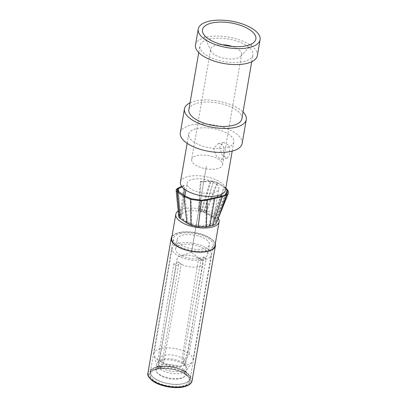 <?xml version="1.0" encoding="UTF-8"?>
<svg xmlns="http://www.w3.org/2000/svg" width="408" height="408" viewBox="0 0 408 408"><rect width="100%" height="100%" fill="white"/><g stroke="black" fill="none" stroke-linecap="round" stroke-linejoin="round"><path stroke-width="0.31" stroke-dasharray="2.04 1.53" d="M162.231 362.666L160.655 367.271A14.28 6.1 -170.2 0 1 158.35 361.774A14.28 6.1 -170.2 0 1 158.763 361.243A14.28 6.1 -170.2 0 1 182.233 362.38L182.121 358.158A13.168 5.63 9.8 0 0 168.606 354.832A13.168 5.63 9.8 0 0 159.859 358.336A13.168 5.63 9.8 0 0 159.809 358.571A13.168 5.63 9.8 0 0 162.231 362.666L178.923 262.614A13.168 5.63 9.8 0 1 177.016 258.932A13.168 5.63 9.8 0 1 180.499 255.949A13.168 5.63 9.8 0 1 181.631 255.638A13.168 5.63 -170.2 0 1 198.66 258.142L203.714 256.938L187.802 353.058L182.733 363.773L182.233 362.38M161.813 368.036L163.445 363.467A13.168 5.63 9.8 0 0 177.225 366.787A13.168 5.63 9.8 0 0 185.762 363.054A13.168 5.63 9.8 0 0 185.788 362.814A13.168 5.63 9.8 0 0 183.335 358.958L183.391 363.151A14.28 6.1 -170.2 0 1 185.849 365.92A14.28 6.1 -170.2 0 1 186.058 366.562A14.28 6.1 -170.2 0 1 177.919 371.647A14.28 6.1 -170.2 0 1 161.813 368.036L160.772 369.76A15.28 6.528 -170.2 0 0 175.415 373.692A15.28 6.528 -170.2 0 0 186.318 370.556L192.326 361.769A19.788 8.456 -170.2 0 1 186.028 365.185A19.788 8.456 9.8 0 1 159.125 360.672L160.772 369.76M182.121 358.158L198.66 258.142M191.576 252.389L206.382 166.28L191.429 252.384L200.629 259.386A13.082 5.59 9.8 0 1 201.001 259.687L183.335 358.958M201.057 259.728A13.168 5.63 -170.2 0 1 202.97 263.415A13.168 5.63 -170.2 0 1 198.354 266.715A13.168 5.63 9.8 0 1 181.32 264.2L181.397 264.129A13.082 5.59 9.8 0 1 179 262.538L178.923 262.614M163.445 363.467L181.32 264.2M160.655 367.271L159.635 369.005L157.871 359.841L173.885 263.695L179 262.538M159.635 369.005A15.28 6.528 -170.2 0 1 156.764 365.451A15.28 6.528 -170.2 0 1 157.565 362.518A15.28 6.528 -170.2 0 1 182.733 363.773M183.391 363.151L183.87 364.528A15.28 6.528 -170.2 0 1 186.548 367.526A15.28 6.528 -170.2 0 1 186.318 370.556M187.802 353.058A19.788 8.456 -170.2 0 0 160.9 348.539A19.788 8.456 9.8 0 0 153.964 353.496A19.788 8.456 9.8 0 0 154.051 355.159A19.788 8.456 9.8 0 0 157.871 359.841M183.87 364.528L189.057 353.889A19.788 8.456 -170.2 0 1 192.964 360.233A19.788 8.456 -170.2 0 1 192.326 361.769M179.092 243.239A19.788 8.456 -170.2 0 1 200.568 245.198A19.788 8.456 -170.2 0 1 211.155 254.934A19.788 8.456 -170.2 0 1 204.219 259.886A19.788 8.456 9.8 0 1 182.738 257.933A19.788 8.456 9.8 0 1 172.151 248.197A19.788 8.456 9.8 0 1 179.092 243.239M201.001 259.687L206.117 258.524L189.057 353.889M206.117 258.524A19.788 8.456 9.8 0 0 203.714 256.938M173.885 263.695A19.788 8.456 9.8 0 0 176.281 265.287L181.397 264.129M200.629 259.386A13.082 5.59 9.8 0 0 198.599 258.096M159.125 360.672L176.281 265.287M175.557 248.783A16.33 6.982 9.8 0 1 181.285 244.693A16.33 6.982 -170.2 0 1 199.012 246.31A16.33 6.982 -170.2 0 1 207.749 254.342A16.33 6.982 -170.2 0 1 202.021 258.432A16.33 6.982 9.8 0 1 184.299 256.816A16.33 6.982 9.8 0 1 175.557 248.783L177.215 239.205A16.33 6.982 9.8 0 0 185.951 247.238A16.33 6.982 9.8 0 0 203.679 248.855A16.33 6.982 -170.2 0 0 209.401 244.764A16.33 6.982 -170.2 0 0 200.665 236.732A16.33 6.982 -170.2 0 0 182.937 235.115A16.33 6.982 9.8 0 0 177.215 239.205M180.504 233.504A20.165 8.619 -170.2 0 1 202.394 235.498A20.165 8.619 -170.2 0 1 213.18 245.417A20.165 8.619 -170.2 0 1 206.111 250.466A20.165 8.619 -170.2 0 1 184.222 248.472A20.165 8.619 -170.2 0 1 173.436 238.553A20.165 8.619 -170.2 0 1 180.504 233.504M157.835 366.017A15.713 6.717 9.8 0 1 182.83 368.806A15.713 6.717 -170.2 0 1 185.12 370.734A15.713 6.717 -170.2 0 1 184.039 376.987A15.713 6.717 -170.2 0 1 159.038 374.197A15.713 6.717 9.8 0 1 156.754 372.275A15.713 6.717 9.8 0 1 157.835 366.017L153.632 368.327A19.966 8.532 9.8 0 0 155.162 378.721A19.966 8.532 -170.2 0 0 180.729 384.086A19.966 8.532 -170.2 0 0 188.307 374.315L185.411 371.877A19.966 8.532 9.8 0 0 153.632 368.327C158.202 365.053 176.001 365.369 185.411 371.877A19.966 8.532 -170.2 0 1 188.307 374.315L185.12 370.734M182.789 377.675A14.443 6.171 -170.2 0 0 183.779 371.923A14.443 6.171 -170.2 0 0 181.677 370.153A14.443 6.171 9.8 0 0 158.697 367.593A14.443 6.171 9.8 0 0 157.702 373.34A14.443 6.171 9.8 0 0 159.803 375.11A14.443 6.171 -170.2 0 0 182.789 377.675L184.039 376.987M171.992 236.37A22.409 9.578 -170.2 0 1 179.081 232.56A22.409 9.578 -170.2 0 1 201.379 234.095A22.409 9.578 -170.2 0 1 215.271 243.846M214.95 245.723A21.961 9.384 9.8 0 0 203.199 234.921A21.961 9.384 9.8 0 0 179.367 232.749A21.961 9.384 9.8 0 0 171.671 238.246M218.28 218.3A21.961 9.384 -170.2 0 0 183.503 208.794A21.961 9.384 9.8 0 0 178.169 210.962M216.781 222.146L216.327 219.371L213.675 216.99L206.244 212.236L204.127 211.288L201.353 210.89L198.431 210.885L198.676 211.242A16.131 6.895 -170.2 0 0 187.206 211.242A16.131 6.895 9.8 0 0 181.55 215.276L180.606 214.924L179.178 215.914L178.724 217.046M213.343 220.774A16.131 6.895 -170.2 0 0 210.105 215.567L212.721 217.234L215.108 219.376L215.531 221.901L215.296 222.36C214.812 223.457 213.67 224.324 211.869 224.961L205.678 226.364L198.14 226.246L191.531 224.721L187.966 222.921L180.912 218.076L179.984 217.117L180.316 216.306L181.524 215.465A16.131 6.895 9.8 0 0 190.368 223.288A16.131 6.895 9.8 0 0 207.687 224.813A16.131 6.895 -170.2 0 0 213.343 220.774L217.433 197.11M179.418 210.844L177.536 190.541M198.676 211.242L199.181 206.147L199.813 211.461A16.131 6.895 -170.2 0 1 208.697 214.664L205.285 212.481L216.934 182.616L217.75 182.713L225.838 187.93M199.813 211.461L203.663 211.752L205.285 212.481M180.316 216.306L178.653 191.617M182.106 186.946L184.783 185.645L183.753 185.314L180.606 214.924M181.524 215.465L183.794 195.146M184.421 189.128L184.783 185.645M180.912 218.076L178.27 191.352M187.966 222.921L184.88 195.896M198.14 226.246L201.144 200.206M205.678 226.364L206.499 199.589M209.024 225.828L213.919 197.906M211.869 224.961L221.585 196.166M215.296 222.36L225.624 194.652M215.108 219.376L225.282 194.866M212.721 217.234L220.499 196.416M221.228 194.468L223.966 187.114L225.746 188.476M210.105 215.567L208.697 214.664M213.675 216.99L224.793 187.216L223.966 187.114L216.934 182.616L213.583 181.244L217.75 182.713L206.244 212.236M192.719 179.301A16.131 6.895 -170.2 0 1 210.232 180.897A16.131 6.895 -170.2 0 1 218.861 188.833A16.131 6.895 -170.2 0 1 213.206 192.872A16.131 6.895 9.8 0 1 195.697 191.281A16.131 6.895 9.8 0 1 187.063 183.34A16.131 6.895 9.8 0 1 192.719 179.301M181.948 212.986L181.55 215.276M181.636 186.349L183.753 185.314M203.663 211.752L213.588 181.519L210.88 181.371L210.339 180.953L213.583 181.244L204.127 211.288M201.674 211.466L210.88 181.371L200.869 181.999L199.181 206.147M200.869 181.999L200.328 181.56L198.431 210.885M200.328 181.56L210.339 180.953L201.353 210.89M216.327 219.371L228.235 190.873M177.842 207.427L176.22 189.7M179.178 215.914L177.429 188.404M180.443 182.197A22.858 9.766 9.8 0 1 188.455 176.475A22.858 9.766 -170.2 0 1 213.256 178.735A22.858 9.766 -170.2 0 1 225.486 189.98M196.727 128.566A22.858 9.766 -170.2 0 1 221.534 130.825A22.858 9.766 -170.2 0 1 233.764 142.066A22.858 9.766 -170.2 0 1 225.746 147.788A22.858 9.766 9.8 0 1 200.945 145.529A22.858 9.766 9.8 0 1 188.715 134.288A22.858 9.766 9.8 0 1 196.727 128.566M219.55 147.084L222.034 155.014L227.241 158.166L229.791 153.872L229.056 145.549L223.676 142.433L219.55 147.084M180.326 132.84A31.37 13.408 9.8 0 1 191.321 124.986A31.37 13.408 -170.2 0 1 225.369 128.087A31.37 13.408 -170.2 0 1 242.153 143.519M190.057 102.842A31.37 13.408 9.8 0 1 195.463 101.026A31.37 13.408 -170.2 0 1 243.051 111.996M188.879 109.645A26.887 11.49 9.8 0 1 198.308 102.913A26.887 11.49 -170.2 0 1 227.491 105.57A26.887 11.49 -170.2 0 1 241.873 118.799M209.34 39.03A26.887 11.49 -170.2 0 1 238.522 41.693A26.887 11.49 -170.2 0 1 252.909 54.917A26.887 11.49 -170.2 0 1 243.479 61.649A26.887 11.49 9.8 0 1 214.297 58.992A26.887 11.49 9.8 0 1 199.915 45.762A26.887 11.49 9.8 0 1 209.34 39.03M195.498 45.002A31.37 13.408 9.8 0 1 206.494 37.148A31.37 13.408 -170.2 0 1 240.541 40.249A31.37 13.408 -170.2 0 1 257.326 55.682M222.289 44.732A15.688 6.701 9.8 0 0 216.194 45.247A15.688 6.701 9.8 0 0 210.696 49.174A15.688 6.701 9.8 0 0 210.977 51.092A15.688 6.701 9.8 0 0 236.11 58.441A15.688 6.701 9.8 0 0 240.7 56.227A15.688 6.701 9.8 0 0 241.607 54.514A15.688 6.701 9.8 0 0 232.172 46.435M191.638 159.492A15.688 6.701 -170.2 0 0 200.032 167.209A15.688 6.701 -170.2 0 0 217.056 168.759A15.688 6.701 9.8 0 0 222.554 164.832A15.688 6.701 9.8 0 0 214.159 157.116A15.688 6.701 9.8 0 0 197.141 155.565A15.688 6.701 -170.2 0 0 191.638 159.492L210.696 49.174M223.788 155.234L223.502 146.778L221.35 144.116L218.086 143.698L213.542 148.446L216.51 156.295L221.651 159.436L223.788 155.234M157.493 366.736A20.165 8.619 -170.2 0 1 185.564 371.759A20.165 8.619 -170.2 0 1 190.169 378.655A20.165 8.619 -170.2 0 1 183.095 383.704A20.165 8.619 -170.2 0 1 155.025 378.68A20.165 8.619 -170.2 0 1 150.419 371.79A20.165 8.619 -170.2 0 1 157.493 366.736M154.831 380.914A19.905 8.507 9.8 0 0 180.316 386.264A19.905 8.507 9.8 0 0 187.869 376.523A19.905 8.507 9.8 0 0 184.972 374.085A19.905 8.507 9.8 0 0 153.301 370.551A19.905 8.507 9.8 0 0 154.831 380.914M154.311 381.256A20.538 8.777 9.8 0 0 182.901 386.371A20.538 8.777 9.8 0 0 185.411 374.207A20.538 8.777 9.8 0 0 156.82 369.092A20.538 8.777 9.8 0 0 154.311 381.256M156.203 368.684A21.512 9.195 -170.2 0 1 186.15 374.039A21.512 9.195 -170.2 0 1 183.518 386.779A21.512 9.195 -170.2 0 1 153.571 381.424A21.512 9.195 -170.2 0 1 156.203 368.684M147.915 373.121A22.409 9.578 -170.2 0 1 155.774 367.511A22.409 9.578 -170.2 0 1 180.091 369.725A22.409 9.578 -170.2 0 1 192.081 380.746M191.531 224.721L191.046 198.665M158.35 361.774L159.859 358.336M185.788 362.814L186.058 366.562M159.809 358.571L177.016 258.932M185.762 363.054L202.97 263.415M191.449 252.368L180.499 255.949M158.763 361.243L157.565 362.518M185.849 365.92L186.548 367.526M156.764 365.451L154.051 355.159M192.964 360.233L211.155 254.934M153.964 353.496L172.151 248.197M207.749 254.342L209.401 244.764M213.18 245.417L190.169 378.655C189.154 380.883 189.307 382.566 180.504 384.203C172.298 385.407 160.033 382.418 155.05 378.757C151.536 376.252 149.996 373.932 150.419 371.79L173.436 238.553M157.702 373.34L156.754 372.275M183.779 371.923L187.869 376.523L185.054 374.156C177.485 368.485 158.534 366.802 153.301 370.551L158.697 367.593M177.404 190.108L179.056 206.912M215.531 221.896L227.179 192.882M217.683 195.651L218.861 188.833M181.805 213.792L184.895 195.906M185.885 190.159L187.063 183.34M232.198 151.118L233.764 142.066M187.155 143.335L188.715 134.288M251.731 61.72L252.909 54.917M198.737 52.571L199.915 45.762M240.7 56.227L254.296 41.942M222.554 164.832L241.607 54.514M210.977 51.092L202.954 33.073M218.086 143.698L223.676 142.433M221.651 159.436L227.241 158.166"/><path stroke-width="0.61" d="M215.271 243.846A22.409 9.578 -170.2 0 1 215.388 245.8A22.409 9.578 -170.2 0 1 207.534 251.41A22.409 9.578 -170.2 0 1 183.212 249.191A22.409 9.578 -170.2 0 1 171.227 238.17A22.409 9.578 -170.2 0 1 171.992 236.37M175.807 214.292L171.671 238.246A21.961 9.384 9.8 0 0 183.416 249.048A21.961 9.384 9.8 0 0 207.249 251.221A21.961 9.384 9.8 0 0 214.95 245.723L219.086 221.768A21.961 9.384 -170.2 0 1 211.385 227.266A21.961 9.384 9.8 0 1 187.553 225.094A21.961 9.384 9.8 0 1 175.807 214.292A21.961 9.384 9.8 0 1 178.169 210.962M218.28 218.3A21.961 9.384 -170.2 0 1 219.086 221.768M178.724 217.046L178.077 209.972L178.724 217.046L179.892 218.28L186.946 223.125L190.924 225.129L198.181 226.797L206.321 226.919L212.803 225.446C214.746 224.762 215.99 223.829 216.526 222.641L228.342 193.356L226.68 195.213L222.36 196.712L207.315 200.124L201.465 200.925L190.638 199.379L183.886 196.396L177.261 191.847L176.159 190.25L176.22 189.7L177.429 188.404L181.636 186.349M178.653 191.617L178.464 188.715L182.106 186.946M183.794 195.146L184.421 189.128M177.536 190.541L177.46 189.705L178.464 188.715L177.429 188.404M225.282 194.866L227.098 190.521L227.179 192.887L225.624 194.652L221.585 196.166L206.499 199.589L201.144 200.206L191.046 198.665L184.88 195.896L178.27 191.352L177.46 189.705L176.22 189.7M177.404 190.123L177.46 189.705M220.499 196.416L221.228 194.468M225.746 188.476L227.098 190.521L228.235 190.873L228.342 193.361M178.27 191.352L177.261 191.847L179.892 218.28M184.88 195.896L183.886 196.396L186.946 223.125M201.144 200.206L201.465 200.925L198.181 226.797M206.499 199.589L207.315 200.124L206.321 226.919M221.585 196.166L222.36 196.712L212.803 225.446M225.838 187.93L228.235 190.873M216.526 222.641L226.68 195.213L225.624 194.652M209.819 226.353L214.715 198.436L213.919 197.906M178.077 209.972L176.154 190.235M232.198 151.118L225.486 189.98A22.858 9.766 -170.2 0 1 217.474 195.702A22.858 9.766 9.8 0 1 192.668 193.443A22.858 9.766 9.8 0 1 180.443 182.197L187.155 143.335M246.289 119.559L242.153 143.519A31.37 13.408 -170.2 0 1 231.152 151.373A31.37 13.408 9.8 0 1 197.11 148.267A31.37 13.408 9.8 0 1 180.326 132.84L184.462 108.88A31.37 13.408 9.8 0 0 201.246 124.312A31.37 13.408 9.8 0 0 235.294 127.413A31.37 13.408 -170.2 0 0 246.289 119.559A31.37 13.408 -170.2 0 0 243.051 111.996M190.057 102.842A31.37 13.408 9.8 0 0 184.462 108.88M251.731 61.72L241.873 118.799A26.887 11.49 -170.2 0 1 232.448 125.531A26.887 11.49 9.8 0 1 203.266 122.874A26.887 11.49 9.8 0 1 188.879 109.645L198.737 52.571M260.085 39.709L257.326 55.682A31.37 13.408 -170.2 0 1 246.325 63.536A31.37 13.408 9.8 0 1 212.277 60.435A31.37 13.408 9.8 0 1 195.498 45.002L198.257 29.029A31.37 13.408 9.8 0 0 215.036 44.462A31.37 13.408 9.8 0 0 249.084 47.563A31.37 13.408 -170.2 0 0 260.085 39.709A31.37 13.408 -170.2 0 0 243.301 24.276A31.37 13.408 -170.2 0 0 209.253 21.175A31.37 13.408 9.8 0 0 198.257 29.029M211.966 22.976A27.096 11.582 -170.2 0 1 244.565 26.943A27.096 11.582 -170.2 0 1 254.296 41.942A27.096 11.582 -170.2 0 1 246.371 45.767A27.096 11.582 9.8 0 1 202.954 33.073A27.096 11.582 9.8 0 1 211.966 22.976M232.172 46.435A15.688 6.701 9.8 0 0 222.289 44.732M192.081 380.746A22.409 9.578 -170.2 0 1 184.222 386.356A22.409 9.578 -170.2 0 1 159.905 384.142A22.409 9.578 -170.2 0 1 147.915 373.121C147.13 375.37 148.93 378.145 153.326 381.444C160.451 386.376 175.307 389.018 183.855 386.855C188.904 385.56 191.648 383.525 192.081 380.746L215.388 245.8M191.046 198.665L190.638 199.379L190.924 225.129M171.227 238.17L147.915 373.121M217.433 197.11L217.683 195.651M184.895 195.906L185.885 190.159"/></g></svg>
